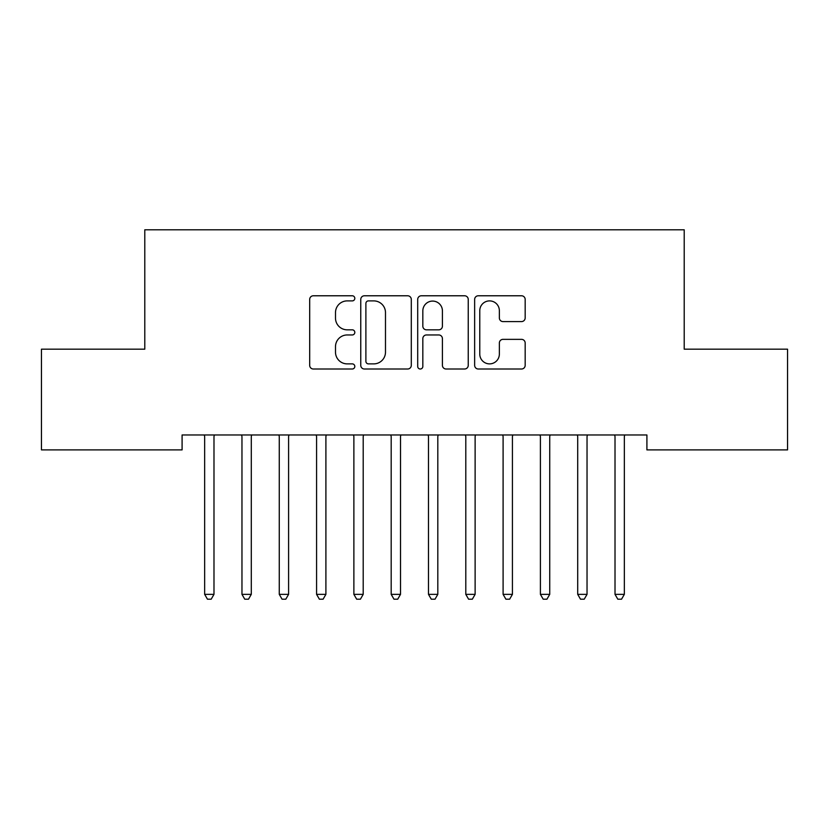 <?xml version="1.0" encoding="UTF-8"?>
<svg xmlns="http://www.w3.org/2000/svg" width="829" height="829" viewBox="0 0 829 829"><rect width="100%" height="100%" fill="white"/><g stroke="black" fill="none" stroke-linecap="round" stroke-linejoin="round"><path stroke-width="1.24" d="M354.812 298.336A2.56 2.56 0 0 0 352.252 295.777L313.341 295.777A3.658 3.658 0 0 0 309.683 299.435L309.683 365.351A3.658 3.658 0 0 0 313.341 369.009L352.252 369.009A2.56 2.56 0 0 0 354.812 366.449A2.56 2.56 0 0 0 352.252 363.879L347.216 363.879A11.72 11.72 0 0 1 335.496 352.17L335.496 346.677A11.72 11.72 0 0 1 347.216 334.957L352.252 334.957A2.56 2.56 0 0 0 354.812 332.388A2.56 2.56 0 0 0 352.252 329.828L347.216 329.828A11.72 11.72 0 0 1 335.496 318.108L335.496 312.616A11.72 11.72 0 0 1 347.216 300.896L352.252 300.896A2.56 2.56 0 0 0 354.812 298.336M521.514 321.59A3.658 3.658 0 0 0 525.171 317.932L525.171 299.435A3.658 3.658 0 0 0 521.514 295.777L478.302 295.777A3.658 3.658 0 0 0 474.644 299.435L474.644 365.351A3.658 3.658 0 0 0 478.302 369.009L521.514 369.009A3.658 3.658 0 0 0 525.171 365.351L525.171 343.009A3.658 3.658 0 0 0 521.514 339.351L503.027 339.351A3.658 3.658 0 0 0 499.359 343.009L499.359 354.087A9.793 9.793 0 0 1 489.566 363.879A9.793 9.793 0 0 1 479.773 354.087L479.773 310.699A9.793 9.793 0 0 1 489.566 300.896A9.793 9.793 0 0 1 499.359 310.699L499.359 317.932A3.658 3.658 0 0 0 503.027 321.59L521.514 321.59M646.91 434.976L182.09 434.976L182.09 449.898L41.45 449.898L41.45 349.175L144.785 349.175L144.785 229.799L684.215 229.799L684.215 349.175L787.55 349.175L787.55 449.898L646.91 449.898L646.91 434.976M411.298 299.435A3.658 3.658 0 0 0 407.63 295.777L364.428 295.777A3.658 3.658 0 0 0 360.76 299.435L360.76 365.351A3.658 3.658 0 0 0 364.428 369.009L407.63 369.009A3.658 3.658 0 0 0 411.298 365.351L411.298 299.435M421.37 295.777L464.572 295.777A3.658 3.658 0 0 1 468.24 299.435L468.24 365.351A3.658 3.658 0 0 1 464.572 369.009L446.085 369.009A3.658 3.658 0 0 1 442.417 365.351L442.417 338.615A3.658 3.658 0 0 0 438.759 334.957L426.489 334.957A3.658 3.658 0 0 0 422.831 338.615L422.831 366.449A2.56 2.56 0 0 1 420.272 369.009A2.56 2.56 0 0 1 417.702 366.449L417.702 299.435A3.658 3.658 0 0 1 421.37 295.777M368.449 300.896A2.56 2.56 0 0 0 365.89 303.466L365.89 361.32A2.56 2.56 0 0 0 368.449 363.879L373.765 363.879A11.72 11.72 0 0 0 385.485 352.17L385.485 312.616A11.72 11.72 0 0 0 373.765 300.896L368.449 300.896M442.417 310.875A9.793 9.793 0 0 0 432.624 301.082A9.793 9.793 0 0 0 422.831 310.875L422.831 326.17A3.658 3.658 0 0 0 426.489 329.828L438.759 329.828A3.658 3.658 0 0 0 442.417 326.17L442.417 310.875M204.172 434.976L204.39 435.526A3.73 3.73 0 0 1 204.659 436.924L204.659 594.352L213.986 594.352L213.986 436.924A3.73 3.73 0 0 1 214.255 435.526L214.473 434.976M213.986 594.352L211.188 599.201L207.457 599.201L204.659 594.352M241.477 434.976L241.695 435.526A3.73 3.73 0 0 1 241.964 436.924L241.964 594.352L251.291 594.352L251.291 436.924A3.73 3.73 0 0 1 251.56 435.526L251.778 434.976M251.291 594.352L248.493 599.201L244.762 599.201L241.964 594.352M278.782 434.976L279 435.526A3.73 3.73 0 0 1 279.269 436.924L279.269 594.352L288.596 594.352L288.596 436.924A3.73 3.73 0 0 1 288.865 435.526L289.083 434.976M288.596 594.352L285.798 599.201L282.067 599.201L279.269 594.352M316.087 434.976L316.305 435.526A3.73 3.73 0 0 1 316.574 436.924L316.574 594.352L325.901 594.352L325.901 436.924A3.73 3.73 0 0 1 326.17 435.526L326.388 434.976M325.901 594.352L323.103 599.201L319.372 599.201L316.574 594.352M353.392 434.976L353.61 435.526A3.73 3.73 0 0 1 353.879 436.924L353.879 594.352L363.206 594.352L363.206 436.924A3.73 3.73 0 0 1 363.475 435.526L363.693 434.976M363.206 594.352L360.408 599.201L356.677 599.201L353.879 594.352M390.697 434.976L390.915 435.526A3.73 3.73 0 0 1 391.184 436.924L391.184 594.352L400.511 594.352L400.511 436.924A3.73 3.73 0 0 1 400.78 435.526L400.998 434.976M400.511 594.352L397.713 599.201L393.982 599.201L391.184 594.352M428.002 434.976L428.22 435.526A3.73 3.73 0 0 1 428.489 436.924L428.489 594.352L437.816 594.352L437.816 436.924A3.73 3.73 0 0 1 438.085 435.526L438.303 434.976M437.816 594.352L435.018 599.201L431.287 599.201L428.489 594.352M465.307 434.976L465.525 435.526A3.73 3.73 0 0 1 465.794 436.924L465.794 594.352L475.121 594.352L475.121 436.924A3.73 3.73 0 0 1 475.39 435.526L475.608 434.976M475.121 594.352L472.323 599.201L468.592 599.201L465.794 594.352M502.612 434.976L502.83 435.526A3.73 3.73 0 0 1 503.099 436.924L503.099 594.352L512.426 594.352L512.426 436.924A3.73 3.73 0 0 1 512.695 435.526L512.913 434.976M512.426 594.352L509.628 599.201L505.897 599.201L503.099 594.352M539.917 434.976L540.135 435.526A3.73 3.73 0 0 1 540.404 436.924L540.404 594.352L549.731 594.352L549.731 436.924A3.73 3.73 0 0 1 550 435.526L550.218 434.976M549.731 594.352L546.933 599.201L543.202 599.201L540.404 594.352M577.222 434.976L577.44 435.526A3.73 3.73 0 0 1 577.709 436.924L577.709 594.352L587.036 594.352L587.036 436.924A3.73 3.73 0 0 1 587.305 435.526L587.523 434.976M587.036 594.352L584.238 599.201L580.507 599.201L577.709 594.352M614.527 434.976L614.745 435.526A3.73 3.73 0 0 1 615.014 436.924L615.014 594.352L624.341 594.352L624.341 436.924A3.73 3.73 0 0 1 624.61 435.526L624.828 434.976M624.341 594.352L621.543 599.201L617.812 599.201L615.014 594.352"/></g></svg>

